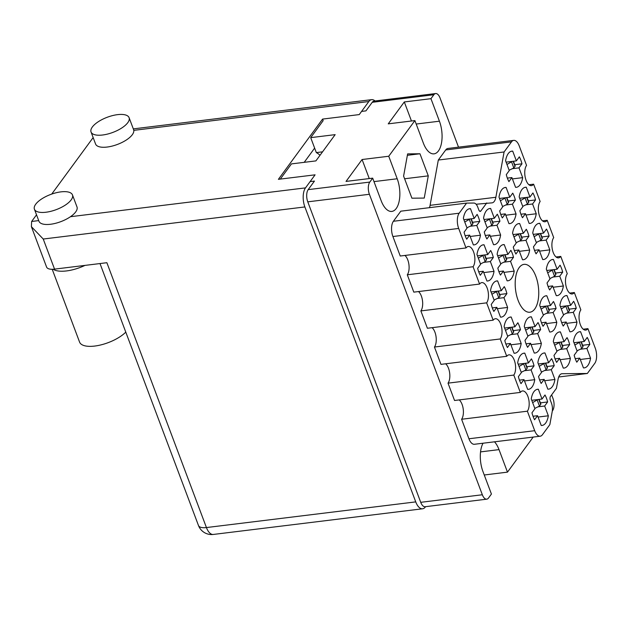 <?xml version="1.0" encoding="UTF-8"?>
<svg xmlns="http://www.w3.org/2000/svg" width="628" height="628" viewBox="0 0 628 628"><rect width="100%" height="100%" fill="white"/><g stroke="black" fill="none" stroke-linecap="round" stroke-linejoin="round"><path stroke-width="0.94" d="M580.272 359.483L590.548 358.219L586.874 348.446L589.849 344.395A18.22 8.698 83 0 0 587.219 337.417L584.252 341.467L580.578 331.694A18.22 8.698 83 0 0 579.793 331.717A18.22 8.698 83 0 0 573.474 341.381L577.148 351.154L574.173 355.205A18.22 8.698 83 0 0 576.802 362.191L579.77 358.133L583.443 367.906A18.22 8.698 83 0 0 584.228 367.89A18.22 8.698 83 0 0 587.894 365.449A18.22 8.698 83 0 0 590.548 358.219M560.105 359.679L570.373 358.415L566.699 348.642L569.675 344.591A18.22 8.698 83 0 0 567.053 337.605L564.077 341.663L560.404 331.89A18.22 8.698 83 0 0 559.619 331.914A18.22 8.698 83 0 0 553.299 341.577L556.973 351.35L553.998 355.401A18.22 8.698 83 0 0 556.628 362.387L559.595 358.329L563.269 368.102A18.22 8.698 83 0 0 564.054 368.079A18.22 8.698 83 0 0 567.72 365.645A18.22 8.698 83 0 0 570.373 358.415M546.525 323.561L556.8 322.297L553.127 312.524L556.102 308.474A18.22 8.698 83 0 0 553.472 301.495L550.505 305.546L546.831 295.772A18.22 8.698 83 0 0 546.046 295.796A18.22 8.698 83 0 0 539.727 305.459L543.401 315.232L540.425 319.283A18.22 8.698 83 0 0 543.047 326.27L546.022 322.219L549.696 331.992A18.22 8.698 83 0 0 550.481 331.969A18.22 8.698 83 0 0 554.147 329.527A18.22 8.698 83 0 0 556.8 322.297M519.38 251.326L529.647 250.07L525.974 240.296L528.949 236.246A18.22 8.698 83 0 0 526.327 229.259L523.352 233.31L519.678 223.544A18.22 8.698 83 0 0 518.893 223.56A18.22 8.698 83 0 0 512.574 233.231L516.247 243.005L513.28 247.055A18.22 8.698 83 0 0 515.902 254.034L518.869 249.983L522.543 259.757A18.22 8.698 83 0 0 523.328 259.733A18.22 8.698 83 0 0 526.994 257.299A18.22 8.698 83 0 0 529.647 250.07M505.799 215.216L516.075 213.952L512.401 204.179L515.376 200.128A18.22 8.698 83 0 0 512.746 193.141L509.779 197.2L506.105 187.427A18.22 8.698 83 0 0 505.32 187.45A18.22 8.698 83 0 0 499.001 197.114L502.675 206.887L499.7 210.937A18.22 8.698 83 0 0 502.329 217.924L505.297 213.865L508.97 223.639A18.22 8.698 83 0 0 509.755 223.615A18.22 8.698 83 0 0 513.421 221.182A18.22 8.698 83 0 0 516.075 213.952M566.699 323.365L576.975 322.101L573.301 312.336L576.269 308.277A18.22 8.698 83 0 0 573.647 301.299L570.671 305.349L567.005 295.576A18.22 8.698 83 0 0 566.221 295.6A18.22 8.698 83 0 0 559.901 305.263L563.567 315.036L560.6 319.087A18.22 8.698 83 0 0 563.222 326.073L566.197 322.023L569.871 331.796A18.22 8.698 83 0 0 570.656 331.772A18.22 8.698 83 0 0 574.322 329.339A18.22 8.698 83 0 0 576.975 322.101M553.127 287.247L563.395 285.991L559.729 276.218L562.696 272.167A18.22 8.698 83 0 0 560.074 265.181L557.099 269.231L553.425 259.458A18.22 8.698 83 0 0 552.64 259.482A18.22 8.698 83 0 0 546.321 269.153L549.995 278.926L547.027 282.977A18.22 8.698 83 0 0 549.649 289.955L552.616 285.905L556.29 295.678A18.22 8.698 83 0 0 557.075 295.655A18.22 8.698 83 0 0 560.741 293.221A18.22 8.698 83 0 0 563.395 285.991M539.554 251.129L549.822 249.873L546.148 240.1L549.123 236.049A18.22 8.698 83 0 0 546.493 229.063L543.526 233.121L539.852 223.348A18.22 8.698 83 0 0 539.067 223.364A18.22 8.698 83 0 0 532.748 233.035L536.422 242.808L533.447 246.859A18.22 8.698 83 0 0 536.077 253.838L539.044 249.787L542.718 259.56A18.22 8.698 83 0 0 543.503 259.537A18.22 8.698 83 0 0 547.169 257.103A18.22 8.698 83 0 0 549.822 249.873M525.974 215.019L536.249 213.756L532.575 203.982L535.543 199.932A18.22 8.698 83 0 0 532.921 192.953L529.954 197.004L526.28 187.23A18.22 8.698 83 0 0 525.495 187.254A18.22 8.698 83 0 0 519.175 196.917L522.849 206.691L519.874 210.741A18.22 8.698 83 0 0 522.496 217.728L525.471 213.677L529.145 223.442A18.22 8.698 83 0 0 529.93 223.427A18.22 8.698 83 0 0 533.596 220.985A18.22 8.698 83 0 0 536.249 213.756M470.184 236.466L480.459 235.21L476.785 225.436L479.753 221.386A18.22 8.698 83 0 0 477.131 214.399L474.164 218.458L470.49 208.684A18.22 8.698 83 0 0 469.705 208.7A18.22 8.698 83 0 0 463.385 218.371L467.059 228.145L464.084 232.195A18.22 8.698 83 0 0 466.706 239.174L469.681 235.123L473.355 244.896A18.22 8.698 83 0 0 474.14 244.873A18.22 8.698 83 0 0 477.806 242.439A18.22 8.698 83 0 0 480.459 235.21M483.764 272.583L494.032 271.327L490.358 261.554L493.333 257.504A18.22 8.698 83 0 0 490.704 250.517L487.736 254.568L484.062 244.794A18.22 8.698 83 0 0 483.277 244.818A18.22 8.698 83 0 0 476.958 254.489L480.632 264.255L477.657 268.313A18.22 8.698 83 0 0 480.287 275.292L483.254 271.241L486.928 281.014A18.22 8.698 83 0 0 487.713 280.991A18.22 8.698 83 0 0 491.379 278.557A18.22 8.698 83 0 0 494.032 271.327M497.337 308.701L507.605 307.437L503.939 297.672L506.906 293.614A18.22 8.698 83 0 0 504.284 286.635L501.309 290.686L497.635 280.912A18.22 8.698 83 0 0 496.85 280.936A18.22 8.698 83 0 0 490.531 290.599L494.205 300.372L491.237 304.423A18.22 8.698 83 0 0 493.859 311.409L496.834 307.359L500.5 317.132A18.22 8.698 83 0 0 501.285 317.109A18.22 8.698 83 0 0 504.951 314.675A18.22 8.698 83 0 0 507.605 307.437M510.909 344.819L521.185 343.555L517.511 333.782L520.479 329.731A18.22 8.698 83 0 0 517.857 322.753L514.889 326.803L511.216 317.03A18.22 8.698 83 0 0 510.431 317.054A18.22 8.698 83 0 0 504.111 326.717L507.777 336.49L504.81 340.541A18.22 8.698 83 0 0 507.432 347.527L510.407 343.469L514.081 353.242A18.22 8.698 83 0 0 514.866 353.226A18.22 8.698 83 0 0 518.532 350.785A18.22 8.698 83 0 0 521.185 343.555M524.482 380.929L534.758 379.673L531.084 369.9L534.059 365.849A18.22 8.698 83 0 0 531.429 358.863L528.462 362.921L524.788 353.148A18.22 8.698 83 0 0 524.003 353.164A18.22 8.698 83 0 0 517.684 362.835L521.358 372.608L518.383 376.659A18.22 8.698 83 0 0 521.012 383.637L523.98 379.587L527.653 389.36A18.22 8.698 83 0 0 528.438 389.336A18.22 8.698 83 0 0 532.104 386.903A18.22 8.698 83 0 0 534.758 379.673M490.358 236.277L500.634 235.013L496.96 225.24L499.927 221.189A18.22 8.698 83 0 0 497.305 214.203L494.33 218.261L490.656 208.488A18.22 8.698 83 0 0 489.871 208.512A18.22 8.698 83 0 0 483.552 218.175L487.226 227.948L484.259 231.999A18.22 8.698 83 0 0 486.881 238.985L489.856 234.927L493.53 244.7A18.22 8.698 83 0 0 494.315 244.677A18.22 8.698 83 0 0 497.973 242.243A18.22 8.698 83 0 0 500.634 235.013M503.931 272.387L514.206 271.131L510.533 261.358L513.508 257.307A18.22 8.698 83 0 0 510.878 250.321L507.911 254.371L504.237 244.606A18.22 8.698 83 0 0 503.452 244.622A18.22 8.698 83 0 0 497.133 254.293L500.806 264.066L497.831 268.117A18.22 8.698 83 0 0 500.453 275.095L503.428 271.045L507.102 280.818A18.22 8.698 83 0 0 507.887 280.795A18.22 8.698 83 0 0 511.553 278.361A18.22 8.698 83 0 0 514.206 271.131M512.401 178.901L522.677 177.646L519.003 167.872L521.97 163.814A18.22 8.698 83 0 0 519.348 156.835L516.373 160.886L512.699 151.113A18.22 8.698 83 0 0 511.914 151.136A18.22 8.698 83 0 0 505.595 160.799L509.269 170.573L506.301 174.631A18.22 8.698 83 0 0 508.923 181.61L511.899 177.559L515.572 187.332A18.22 8.698 83 0 0 516.349 187.309A18.22 8.698 83 0 0 520.015 184.875A18.22 8.698 83 0 0 522.677 177.646M531.084 344.623L541.36 343.359L537.686 333.586L540.653 329.535A18.22 8.698 83 0 0 538.031 322.556L535.056 326.607L531.382 316.834A18.22 8.698 83 0 0 530.597 316.857A18.22 8.698 83 0 0 524.278 326.521L527.952 336.294L524.984 340.345A18.22 8.698 83 0 0 527.606 347.331L530.582 343.281L534.255 353.046A18.22 8.698 83 0 0 535.032 353.03A18.22 8.698 83 0 0 538.698 350.589A18.22 8.698 83 0 0 541.36 343.359M544.657 380.741L554.932 379.477L551.258 369.704L554.226 365.653A18.22 8.698 83 0 0 551.604 358.666L548.636 362.725L544.963 352.952A18.22 8.698 83 0 0 544.178 352.975A18.22 8.698 83 0 0 537.858 362.639L541.532 372.412L538.557 376.462A18.22 8.698 83 0 0 541.179 383.449L544.154 379.391L547.828 389.164A18.22 8.698 83 0 0 548.613 389.14A18.22 8.698 83 0 0 552.279 386.707A18.22 8.698 83 0 0 554.932 379.477M538.063 417.047L548.33 415.791A18.22 8.698 83 0 1 545.677 423.021A18.22 8.698 83 0 1 542.011 425.454A18.22 8.698 83 0 1 541.226 425.478L537.552 415.705L534.585 419.755A18.22 8.698 -97 0 1 531.963 412.777L534.93 408.718L531.257 398.953A18.22 8.698 83 0 1 537.576 389.281A18.22 8.698 83 0 1 538.361 389.258L542.035 399.031L545.01 394.981A18.22 8.698 -97 0 1 547.632 401.959L540.402 402.854M429.45 207.664A11.21 5.354 83 0 0 430.086 205.332L438.313 160.038L504.088 151.968L495.869 197.271A11.21 5.354 -97 0 1 494.291 201.368A11.21 5.354 -97 0 1 492.038 202.868A11.21 5.354 -97 0 1 491.748 202.883L476.103 204.233M519.183 267.591A24.107 11.5 83 0 0 516.546 295.223A24.107 11.5 83 0 0 529.899 312.226A24.107 11.5 83 0 0 534.75 309A24.107 11.5 83 0 0 537.387 281.368A24.107 11.5 83 0 0 524.035 264.364A24.107 11.5 83 0 0 519.183 267.591M430.957 98.682L404.306 101.948L388.245 123.849L414.896 120.584L423.358 143.098A21.862 10.433 83 0 0 434.05 153.844A21.862 10.433 83 0 0 438.446 150.924A21.862 10.433 83 0 0 439.419 121.196L430.957 98.682L433.838 94.75L372.223 102.309A8.973 4.278 -97 0 1 374.021 101.108L435.644 93.548A8.973 4.278 83 0 0 433.838 94.75M414.896 120.584L388.74 156.246L397.202 178.76A21.862 10.433 -97 0 1 396.237 208.488A21.862 10.433 -97 0 1 391.833 211.416A21.862 10.433 -97 0 1 381.141 200.662L372.679 178.148L369.798 182.081A8.973 4.278 83 0 0 369.397 194.28L482.343 494.762A8.973 4.278 83 0 0 486.731 499.174A8.973 4.278 83 0 0 488.537 497.973L491.418 494.048L482.956 471.534A21.862 10.433 83 0 1 483.026 443.227M552.302 411.01L552.577 410.641A8.973 4.278 83 0 0 552.978 398.442L551.635 394.871M458.519 147.148L440.032 97.96A8.973 4.278 83 0 0 435.644 93.548M484.259 474.988L507.479 472.138L499.017 449.624A21.862 10.433 83 0 0 494.511 441.814M507.479 472.138L533.196 437.072M411.905 198.189L424.245 198.079L428.28 175.864L419.967 153.766L407.627 153.876L403.6 176.091L411.905 198.189M540.19 436.217L474.407 444.279A11.21 5.354 -97 0 1 468.928 438.768L534.703 430.698A11.21 5.354 83 0 0 540.19 436.217A11.21 5.354 83 0 0 542.443 434.717L549.845 424.622L552.232 411.458A8.407 4.011 83 0 0 551.423 403.09L550.356 400.248A2.802 1.335 -97 0 1 550.481 396.441L556.432 388.324L558.064 379.32A11.21 5.354 -97 0 1 561.895 373.723A11.21 5.354 -97 0 1 562.186 373.707L561.613 373.778M459.225 399.91A10.935 5.22 -97 0 1 463.244 409.236A10.935 5.22 -97 0 1 461.596 419.261L468.928 438.768M445.645 363.793A10.935 5.22 -97 0 1 449.672 373.126A10.935 5.22 -97 0 1 448.023 383.151L454.539 400.483L520.314 392.414A10.935 5.22 -97 0 1 522.512 390.954A10.935 5.22 -97 0 1 528.572 398.662A10.935 5.22 -97 0 1 527.371 411.199L534.703 430.698M432.072 327.675A10.935 5.22 -97 0 1 436.091 337.008A10.935 5.22 -97 0 1 434.443 347.033L440.966 364.366L506.741 356.304A10.935 5.22 -97 0 1 508.939 354.844A10.935 5.22 -97 0 1 514.999 362.552A10.935 5.22 -97 0 1 513.798 375.081L520.314 392.414M418.499 291.565A10.935 5.22 83 0 1 422.518 300.891A10.935 5.22 83 0 1 420.87 310.915L427.385 328.256L493.168 320.186A10.935 5.22 -97 0 1 495.366 318.726A10.935 5.22 -97 0 1 501.419 326.434A10.935 5.22 -97 0 1 500.226 338.963L506.741 356.304M404.919 255.447A10.935 5.22 83 0 1 408.946 264.773A10.935 5.22 83 0 1 407.297 274.797L413.813 292.138L479.588 284.068L473.072 266.735A10.935 5.22 83 0 0 474.273 254.199A10.935 5.22 83 0 0 468.213 246.49A10.935 5.22 83 0 0 466.015 247.95L458.683 228.451L392.908 236.521L400.24 256.02L466.015 247.95M392.908 236.521A11.21 5.354 -97 0 1 393.403 221.268L400.805 211.181L466.58 203.111L473.897 203.048A8.407 4.011 83 0 1 477.79 207.193L478.866 210.042A2.802 1.335 -97 0 0 480.232 211.416A2.802 1.335 -97 0 0 480.797 211.039L486.747 202.93M438.313 160.038L445.707 149.943A11.21 5.354 -97 0 1 447.968 148.444L513.743 140.374A11.21 5.354 83 0 0 511.49 141.873L445.707 149.943M361.587 111.407L365.936 110.873L372.223 102.309M280.308 179.09L291.447 163.9L315.9 160.901L335.156 134.643L310.703 137.642L323.161 120.654L322.572 119.092L359.247 114.586L368.824 101.532L133.788 130.357A20.324 8.078 -20.6 0 0 133.623 129.713L129.093 117.672A20.324 8.078 -20.6 0 0 117.538 114.649A20.324 8.078 -20.6 0 0 98.274 121.738A20.324 8.078 -20.6 0 0 91.044 131.974A20.324 8.078 -20.6 0 0 102.607 135.004A20.324 8.078 -20.6 0 0 121.871 127.916A20.324 8.078 -20.6 0 0 129.093 117.672M486.731 499.174L425.109 506.733A8.973 4.278 -97 0 1 420.721 502.322L307.775 201.839A8.973 4.278 -97 0 1 308.175 189.64L314.455 181.076L310.106 181.61M388.74 156.246L362.089 159.52L346.028 181.421L372.679 178.148M322.549 151.835L316.324 152.596A37.146 17.725 -97 0 1 320.021 155.281M316.324 152.596L310.703 137.642M554.226 365.653L546.996 366.54M540.653 329.535L533.423 330.422M521.97 163.814L514.74 164.701M513.508 257.307L506.27 258.194M499.927 221.189L492.697 222.076M534.059 365.849L526.821 366.736M520.479 329.731L513.249 330.618M506.906 293.614L499.676 294.501M493.333 257.504L486.096 258.391M479.753 221.386L472.523 222.273M535.543 199.932L528.313 200.819M549.123 236.049L541.885 236.937M562.696 272.167L555.466 273.054M576.269 308.277L569.039 309.164M515.376 200.128L508.138 201.015M528.949 236.246L521.719 237.133M556.102 308.474L548.864 309.361M569.675 344.591L562.437 345.479M589.849 344.395L582.611 345.282M420.87 310.915L486.645 302.853L493.168 320.186M434.443 347.033L500.226 338.963M448.023 383.151L513.798 375.081M461.596 419.261L527.371 411.199M558.7 376.988L587.345 373.479L562.186 373.707M587.345 373.479L594.747 363.384A11.21 5.354 83 0 0 595.25 348.14L587.918 328.64L583.231 329.213M569.659 293.095L574.337 292.522L580.861 309.855A10.935 5.22 83 0 0 579.66 322.392A10.935 5.22 83 0 0 585.72 330.1A10.935 5.22 83 0 0 587.918 328.64M556.078 256.978L560.765 256.405L567.28 273.737A10.935 5.22 83 0 0 566.087 286.274A10.935 5.22 83 0 0 572.139 293.983A10.935 5.22 83 0 0 574.337 292.522M542.506 220.868L547.192 220.287L553.708 237.627A10.935 5.22 83 0 0 552.507 250.156A10.935 5.22 83 0 0 558.567 257.865A10.935 5.22 83 0 0 560.765 256.405M547.192 220.287A10.935 5.22 -97 0 1 544.994 221.755A10.935 5.22 -97 0 1 538.934 214.038A10.935 5.22 -97 0 1 540.135 201.51L533.619 184.177A10.935 5.22 -97 0 1 531.414 185.637A10.935 5.22 -97 0 1 525.361 177.928A10.935 5.22 -97 0 1 526.554 165.392L519.223 145.892A11.21 5.354 83 0 0 513.743 140.374M528.933 184.75L533.619 184.177M504.088 151.968L511.49 141.873M393.403 221.268L459.186 213.206L466.58 203.111M407.297 274.797L473.072 266.735M486.645 302.853A10.935 5.22 83 0 0 487.846 290.317A10.935 5.22 83 0 0 481.786 282.608A10.935 5.22 83 0 0 479.588 284.068M547.632 401.959L544.657 406.018L548.33 415.791M459.186 213.206A11.21 5.354 83 0 0 458.683 228.451M407.368 155.304L419.967 153.766M404.605 178.768L428.28 175.864M362.089 159.52L369.256 178.572M404.306 101.948L411.466 121.008M542.035 399.031L531.767 400.295M536.814 389.454L538.361 389.258M537.552 415.705L533.015 416.262M544.657 406.018L537.984 406.834M548.636 362.725L538.361 363.981M543.408 353.14L544.963 352.952M544.154 379.391L539.617 379.948M551.258 369.704L544.578 370.52M535.056 326.607L524.788 327.863M529.836 317.022L531.382 316.834M530.582 343.281L526.036 343.83M537.686 333.586L531.005 334.41M516.373 160.886L506.105 162.15M511.153 151.301L512.699 151.113M511.899 177.559L507.353 178.117M519.003 167.872L512.322 168.689M507.911 254.371L497.635 255.635M502.683 244.794L504.237 244.606M503.428 271.045L498.891 271.602M510.533 261.358L503.852 262.174M494.33 218.261L484.062 219.517M489.11 208.677L490.656 208.488M489.856 234.927L485.311 235.484M496.96 225.24L490.28 226.064M528.462 362.921L518.186 364.177M523.234 353.336L524.788 353.148M523.98 379.587L519.442 380.144M531.084 369.9L524.404 370.716M514.889 326.803L504.614 328.059M509.661 317.219L511.216 317.03M510.407 343.469L505.87 344.026M517.511 333.782L510.831 334.606M501.309 290.686L491.041 291.949M496.089 281.101L497.635 280.912M496.834 307.359L492.289 307.916M503.939 297.672L497.258 298.488M487.736 254.568L477.461 255.832M482.508 244.991L484.062 244.794M483.254 271.241L478.717 271.798M490.358 261.554L483.678 262.371M474.164 218.458L463.888 219.714M468.935 208.873L470.49 208.684M469.681 235.123L465.144 235.681M476.785 225.436L470.105 226.253M529.954 197.004L519.678 198.26M524.725 187.419L526.28 187.23M525.471 213.677L520.934 214.226M532.575 203.982L525.895 204.806M543.526 233.121L533.25 234.377M538.298 223.537L539.852 223.348M539.044 249.787L534.506 250.344M546.148 240.1L539.468 240.916M557.099 269.231L546.831 270.495M551.879 259.654L553.425 259.458M552.616 285.905L548.079 286.462M559.729 276.218L553.048 277.034M570.671 305.349L560.404 306.613M565.451 295.764L567.005 295.576M566.197 322.023L561.652 322.58M573.301 312.336L566.621 313.152M509.779 197.2L499.503 198.456M504.551 187.615L506.105 187.427M505.297 213.865L500.759 214.423M512.401 204.179L505.721 205.003M523.352 233.31L513.084 234.574M518.131 223.733L519.678 223.544M518.869 249.983L514.332 250.541M525.974 240.296L519.301 241.113M550.505 305.546L540.229 306.802M545.277 295.961L546.831 295.772M546.022 322.219L541.485 322.776M553.127 312.524L546.446 313.348M564.077 341.663L553.802 342.919M558.849 332.079L560.404 331.89M559.595 358.329L555.058 358.886M566.699 348.642L560.019 349.466M584.252 341.467L573.976 342.723M579.024 331.882L580.578 331.694M579.77 358.133L575.232 358.69M586.874 348.446L580.194 349.27M512.22 161.396L506.977 164.465M513.437 161.247L515.156 165.816A1.963 0.777 159.4 0 1 515.031 166.302L513.822 167.951L509.143 170.243M511.647 162.173L513.822 167.951M84.992 265.393A26.635 10.59 159.4 0 1 66.482 270.935A26.635 10.59 159.4 0 1 53.207 269.255M125.781 332.126A26.635 10.59 159.4 0 1 94.718 346.059A26.635 10.59 159.4 0 1 79.575 342.087L52.21 269.286M91.044 131.974L95.574 144.016A20.324 8.078 -20.6 0 0 107.129 147.046A20.324 8.078 -20.6 0 0 133.788 130.357M60.908 191.87A20.324 8.078 -20.6 0 0 41.644 198.958A20.324 8.078 -20.6 0 0 34.414 209.203A20.324 8.078 -20.6 0 0 45.977 212.233A20.324 8.078 -20.6 0 0 65.241 205.144A20.324 8.078 -20.6 0 0 72.463 194.9A20.324 8.078 -20.6 0 0 60.908 191.87M34.414 209.203L38.944 221.237A20.324 8.078 -20.6 0 0 50.499 224.267A20.324 8.078 -20.6 0 0 70.469 216.707A20.324 8.078 -20.6 0 0 76.993 206.942L72.463 194.9M31.4 226.661L43.238 239.032L54.55 269.129A14.02 5.574 159.4 0 1 46.574 267.041L31.4 226.661L31.636 221.472L36.526 214.807M51.724 194.076L93.156 137.579M322.572 119.092L278.4 179.325L315.083 174.827L305.506 187.882A14.02 6.688 83 0 0 304.878 206.942L43.238 239.032M54.55 269.129L106.878 262.708L206.431 527.559L415.744 501.89L304.878 206.942M415.744 501.89A14.02 6.688 83 0 0 422.597 508.782A14.02 6.688 83 0 0 425.415 506.906L425.588 506.67M375.049 100.982A14.02 6.688 83 0 0 371.643 99.656A14.02 6.688 83 0 0 368.824 101.532M314.636 148.114L304.211 162.33M537.882 399.541L532.638 402.611M539.099 399.392L540.818 403.969A1.963 0.777 159.4 0 1 540.692 404.448L539.483 406.096L534.805 408.388M537.309 400.319L539.483 406.096M544.476 363.235L539.232 366.305M545.693 363.086L547.412 367.655A1.963 0.777 159.4 0 1 547.286 368.134L546.077 369.79L541.407 372.082M543.903 364.012L546.077 369.79M530.903 327.117L525.66 330.187M532.12 326.968L533.839 331.537A1.963 0.777 159.4 0 1 533.714 332.016L532.505 333.672L527.826 335.964M530.33 327.894L532.505 333.672M503.75 254.882L498.506 257.951M504.975 254.733L506.694 259.309A1.963 0.777 159.4 0 1 506.568 259.788L505.352 261.444L500.681 263.736M503.177 255.659L505.352 261.444M490.178 218.772L484.934 221.841M491.394 218.623L493.113 223.191A1.963 0.777 159.4 0 1 492.988 223.67L491.779 225.326L487.108 227.619M489.605 219.549L491.779 225.326M524.302 363.424L519.058 366.493M525.526 363.274L527.245 367.851A1.963 0.777 159.4 0 1 527.12 368.33L525.903 369.986L521.232 372.278M523.736 364.209L525.903 369.986M510.729 327.314L505.485 330.383M511.946 327.164L513.665 331.733A1.963 0.777 159.4 0 1 513.539 332.212L512.33 333.868L507.66 336.161M510.156 328.091L512.33 333.868M497.156 291.196L491.912 294.265M498.373 291.047L500.092 295.615A1.963 0.777 159.4 0 1 499.966 296.102L498.758 297.751L494.079 300.043M496.583 291.973L498.758 297.751M483.576 255.078L478.332 258.147M484.8 254.929L486.519 259.505A1.963 0.777 159.4 0 1 486.394 259.984L485.177 261.633L480.506 263.925M483.01 255.855L485.177 261.633M470.003 218.968L464.759 222.037M471.228 218.811L472.939 223.387A1.963 0.777 159.4 0 1 472.821 223.866L471.604 225.523L466.934 227.815M469.43 219.745L471.604 225.523M525.793 197.514L520.549 200.583M527.01 197.365L528.729 201.933A1.963 0.777 159.4 0 1 528.603 202.412L527.394 204.069L522.724 206.361M525.22 198.291L527.394 204.069M539.366 233.632L534.122 236.701M540.59 233.475L542.309 238.051A1.963 0.777 159.4 0 1 542.184 238.53L540.967 240.186L536.296 242.479M538.8 234.409L540.967 240.186M552.946 269.742L547.702 272.811M554.163 269.593L555.882 274.169A1.963 0.777 159.4 0 1 555.756 274.648L554.548 276.296L549.869 278.589M552.373 270.519L554.548 276.296M566.519 305.86L561.275 308.929M567.736 305.71L569.455 310.279A1.963 0.777 159.4 0 1 569.329 310.766L568.12 312.414L563.449 314.707M565.946 306.637L568.12 312.414M505.619 197.71L500.375 200.779M506.843 197.561L508.562 202.13A1.963 0.777 159.4 0 1 508.437 202.609L507.22 204.265L502.549 206.557M505.053 198.487L507.22 204.265M519.199 233.82L513.955 236.889M520.416 233.671L522.135 238.248A1.963 0.777 159.4 0 1 522.009 238.726L520.8 240.383L516.122 242.675M518.626 234.605L520.8 240.383M546.344 306.056L541.101 309.125M547.569 305.907L549.288 310.475A1.963 0.777 159.4 0 1 549.162 310.962L547.946 312.611L543.275 314.903M545.779 306.833L547.946 312.611M559.917 342.174L554.673 345.243M561.142 342.024L562.861 346.593A1.963 0.777 159.4 0 1 562.735 347.072L561.526 348.728L556.848 351.021M559.352 342.951L561.526 348.728M580.091 341.977L574.848 345.047M581.316 341.828L583.035 346.397A1.963 0.777 159.4 0 1 582.91 346.876L581.693 348.532L577.022 350.824M579.526 342.755L581.693 348.532M430.086 205.332L495.869 197.271M416.191 124.038L439.419 121.196M373.982 181.61L397.202 178.76M308.175 189.64L369.798 182.081M420.721 502.322L482.343 494.762M369.397 194.28L307.775 201.839M479.596 211.189L480.797 211.039M480.546 451.893L499.017 449.624M513.147 161.286L515.031 166.302M31.636 221.472L38.7 220.601M70.469 216.707L305.506 187.882M213.285 534.452A14.02 6.688 -97 0 1 206.431 527.559A14.02 5.574 -20.6 0 1 198.456 525.471A14.02 14.02 0 0 0 213.285 534.452L422.597 508.782M538.808 399.432L540.692 404.448M545.402 363.117L547.286 368.134M531.83 327L533.714 332.016M504.676 254.772L506.568 259.788M491.104 218.654L492.988 223.67M525.228 363.314L527.12 368.33M511.655 327.196L513.539 332.212M498.083 291.078L499.966 296.102M484.51 254.968L486.394 259.984M470.929 218.85L472.821 223.866M526.719 197.396L528.603 202.412M540.3 233.514L542.184 238.53M553.872 269.632L555.756 274.648M567.445 305.75L569.329 310.766M506.545 197.592L508.437 202.609M520.125 233.71L522.009 238.726M547.271 305.938L549.162 310.962M560.851 342.056L562.735 347.072M581.018 341.86L582.91 346.876M371.643 99.656L133.309 128.889M198.456 525.471L100.009 263.556"/></g></svg>
